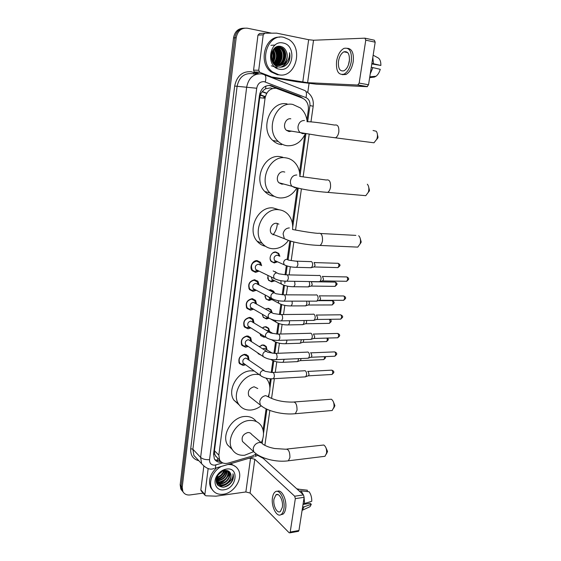 <?xml version="1.0" encoding="UTF-8"?>
<svg xmlns="http://www.w3.org/2000/svg" width="561" height="561" viewBox="0 0 561 561"><rect width="100%" height="100%" fill="white"/><g stroke="black" fill="none" stroke-linecap="round" stroke-linejoin="round"><path stroke-width="0.84" d="M259.336 346.579L262.948 344.903L266.223 346.495L266.994 349.734M262.331 327.897L265.458 326.698L268.684 328.269L269.525 331.46M265.339 337L264.007 337.238L260.718 335.618L259.939 333.606L260.641 335.19L262.513 336.544L264.652 336.572M265.479 309.048L267.997 308.305L271.159 309.854L272.085 312.61M268.915 318.269L266.531 318.957L263.291 317.358L262.401 314.314M268.866 290.037L270.556 289.728L273.663 291.243L274.462 292.835M271.903 299.553L269.077 300.486L265.9 298.915L265.023 294.904M273.151 270.956L276.187 272.436M274.687 280.781L271.65 281.818L268.537 280.29L267.765 275.367M277.443 261.84L274.252 262.962L271.208 261.468C268.305 258.305 271.524 251.587 275.767 251.987L278.726 253.432L279.862 256.3M245.564 364.755L243.165 365.456L239.414 363.584C237.892 358.837 239.638 355.73 244.652 354.272L248.334 356.095L249.042 359.846M248.2 346.432L245.592 347.224L241.889 345.373C240.269 340.52 242.001 337.371 247.099 335.927L250.725 337.729L251.524 341.432M250.872 327.912L248.046 328.802L244.393 326.972C242.668 322.021 244.393 318.83 249.568 317.393L253.137 319.174L254.028 322.82M253.579 309.188L250.522 310.191L246.931 308.382C245.094 303.333 246.805 300.093 252.057 298.662L255.571 300.416L256.545 304.006M256.314 290.261L253.025 291.39L249.498 289.609C247.548 284.455 249.238 281.166 254.582 279.736L258.025 281.454L259.091 284.981M259.056 271.138L255.557 272.387L252.099 270.64C249.112 267.19 252.597 260.227 257.127 260.606L260.493 262.289L261.65 265.69M272.471 88.554L270.36 87.923L265.563 88.764L263.305 90.405L260.893 93.582L259.848 93.421M306.93 119.879L308.305 110.173C308.788 105.643 307.533 102.046 304.525 99.381L302.26 98.07L276.243 88.287C270.297 88.035 266.566 91.345 265.058 98.217L218.825 455.097L219.639 460.055C221.497 463.049 224.372 464.059 228.257 463.091L252.408 455.988L256.293 453.905M260.893 93.582L263.305 90.405M216.104 456.829L214.653 454.017L216.104 456.829M260.872 93.778L259.694 97.747L214.463 450.728L214.653 454.017M244.133 442.966L242.499 441.479C241.293 437.075 243.067 434.102 247.815 432.559C249.491 432.44 250.753 433.036 251.587 434.34L261.307 442.692M263.088 430.091L266.089 408.836M269.49 384.776L270.339 378.78M271.229 372.49L272.898 360.653M273.929 353.367L275.528 342.063M276.664 334.033L278.186 323.276M279.427 314.49L280.865 304.293M282.218 294.728L283.578 285.114M285.044 274.743L286.313 265.732M287.218 259.343L289.834 240.858M292.344 223.103L297.316 187.928M299.532 172.206L304.819 134.815M261.377 355.337L258.172 353.703L257.73 352.876M183.181 492.081L181.827 490.244L181.189 486.008L234.849 37.804C235.985 31.788 239.154 28.569 244.358 28.134C239.154 28.569 235.985 31.788 234.849 37.804L181.189 486.008L181.827 490.244L183.181 492.081M182.164 490.854L180.81 489.024L180.172 484.795L233.53 37.875C234.659 31.886 237.815 28.674 243.011 28.239M302.891 98.343L300.128 96.59L270.605 85.447C264.666 85.181 260.956 88.463 259.47 95.293L213.566 453.968L214.365 458.863C215.887 461.43 218.278 462.552 221.539 462.222M203.138 493.133L190.088 494.935C186.708 495.293 184.296 494.136 182.844 491.471L182.206 487.221L236.181 37.734C237.626 30.876 241.342 27.699 247.331 28.204L271.608 33.155M309.034 83.512L307.779 92.404M220.305 461.058L214.898 459.697M269.161 85.363L300.184 97.277M258.747 73.786L254.259 71.962L253.572 70.139L258.719 70.258L263.221 34.824L257.969 35.126L259.519 33.527L264.638 33.218M253.572 70.139L257.969 35.126M271.18 77.39L297.295 81.836L316.432 84.199L367.083 86.689L357.722 85.041L307.596 82.684L269.112 76.584M365.218 38.232L374.327 40.196L375.19 42.187L365.765 40.168L364.909 38.169L313.543 40.238L308.655 39.705L276.601 33.141L264.785 33.204L263.221 34.824M357.722 85.041L359.173 83.091L368.542 84.76L375.19 42.187M368.542 84.76L367.083 86.689M359.173 83.091L365.765 40.168M343.928 74.213L344.293 74.199L343.928 74.213M258.719 70.258L259.799 72.334L270.928 76.654M349.328 61.352C349.812 54.122 347.995 50.953 343.886 51.829C341.144 53.386 339.342 56.556 338.479 61.324C337.995 68.519 339.826 71.668 343.97 70.77C346.663 69.234 348.451 66.1 349.328 61.352M349.496 59.768L348.437 64.88M371.796 63.94L380.877 65.455L371.88 63.386M342.224 74.648L345.92 74.494C349.573 72.418 352.006 68.162 353.206 61.724C353.97 53.435 352.112 48.961 347.638 48.309M336.572 61.317C335.913 71.1 338.409 75.377 344.054 74.15C347.701 72.074 350.127 67.804 351.326 61.352C351.985 51.521 349.524 47.194 343.942 48.386C340.197 50.518 337.736 54.824 336.572 61.317M370.246 73.877L372.89 67.615L380.26 69.319C379.341 72.481 377.925 74.795 376.017 76.254L369.783 76.815M371.27 67.306L372.89 67.615M376.017 76.254L374.376 77.081L369.657 77.628M372.146 77.011L372.216 76.598M373.5 63.709L372.82 57.369M380.877 65.455C380.926 61.198 379.783 58.554 377.455 57.517L373.156 55.216M278.831 74.781L272.576 71.976C258.319 62.208 267.667 33.05 283.782 37.342L288.901 39.522C303.908 48.751 295.275 78.568 278.831 74.781M279.925 74.929L277.393 74.739L271.152 71.934C258.095 63.007 264.652 36.149 279.792 37.152M288.922 61.296C290.044 58.54 290.254 55.686 289.546 52.734C289.764 58.484 287.512 62.46 282.786 64.662C286.888 61.703 288.144 57.51 286.545 52.096C285.451 49.073 283.586 47.194 280.942 46.451C270.058 43.541 267.646 65.427 278.803 67.018C283.193 67.657 286.566 65.749 288.922 61.296M283.032 43.001C297.028 45.217 293.319 72.313 279.567 69.213C265.437 67.446 269 39.579 283.032 43.001M275.262 65.307L275.858 65.441C284.224 67.362 288.922 52.748 281.783 48.029L279.196 46.865L276.342 46.97M274.995 65.083L276.307 65.448C284.672 67.369 289.378 52.741 282.232 48.015L279.644 46.851L275.36 47.545M275.535 65.518L276.987 65.314M277.211 65.258C284.062 63.652 285.752 51.935 279.981 48.078L277.134 46.872M275.542 65.525L277.204 65.371M277.429 65.321C284.434 63.919 286.285 51.977 280.43 48.064L277.358 46.829M276.335 64.922C282.534 62.601 283.621 51.752 278.2 48.12L276.25 47.131M276.552 65.02C282.919 62.86 284.154 51.794 278.642 48.113L276.475 47.054M275.465 64.459C280.942 61.542 281.517 51.563 276.433 48.169L275.381 47.531M275.682 64.592C281.341 61.808 282.043 51.612 276.875 48.155L275.598 47.419M274.602 63.849C279.301 60.441 279.413 51.374 274.673 48.211L274.588 48.155M274.82 64.017C279.715 60.721 279.939 51.423 275.114 48.204L274.792 47.98M273.74 63.049C277.344 58.26 277.358 53.568 273.782 48.975M273.957 63.267C277.849 58.316 277.856 53.477 273.985 48.751M272.884 61.991C275.332 57.923 275.353 53.954 272.962 50.083M273.102 62.285C275.83 58.021 275.858 53.856 273.165 49.775M272.036 60.504C273.333 57.446 273.368 54.501 272.134 51.668M272.246 60.932C273.831 57.573 273.866 54.333 272.337 51.205M271.251 57.348L271.286 54.929M271.426 58.653L271.503 53.632M272.948 62.65L274.553 64.143L277.639 65.462C283.796 66.85 289.125 58.463 286.545 52.096M271.566 59.305L274.995 64.15L278.088 65.469L282.786 64.662M277.134 46.801L276.748 46.787M271.819 59.992L271.903 52.264M272.765 61.808C274.574 57.832 274.595 53.996 272.828 50.294M275.465 63.07C278.256 58.253 278.277 53.547 275.535 48.947M277.169 63.12C280.009 58.26 280.037 53.512 277.253 48.863M276.51 47.909L275.9 47.271M278.894 63.176C281.776 58.274 281.811 53.477 278.985 48.786M278.249 47.839L277.239 46.851M282.372 63.274C285.353 58.288 285.388 53.407 282.492 48.625M271.286 65.812L277.127 67.53M280.802 67.194C283.529 66.247 285.556 64.424 286.902 61.724M271.699 59.683L271.783 52.608M272.646 61.619C274.329 57.776 274.35 54.066 272.716 50.49M274.792 63.688C278.165 58.519 278.2 53.414 274.897 48.386M276.503 63.737C279.918 58.526 279.953 53.379 276.622 48.309M278.221 63.779C281.678 58.526 281.727 53.351 278.354 48.239M277.772 47.566L277.057 46.886M275.192 45.006L270.928 45.336M281.706 63.863C285.247 58.54 285.304 53.281 281.867 48.092M280.549 67.201C283.039 66.352 284.96 64.753 286.306 62.404M285.521 65.518C289.104 62.271 290.444 58.007 289.546 52.734M377.392 134.374L378.023 137.277L376.641 139.577M371.165 142.424L373.977 142.796L376.81 139.163L377.322 137.186C377.665 134.668 377.294 132.684 376.207 131.239L373.051 130.489M290.808 118.806C285.584 117.747 282.169 126.821 286.461 130.334L289.062 131.569L291.713 131.134M305.38 133.581C301.327 142.094 295.24 146.148 287.12 145.734C283.81 145.313 280.872 143.897 278.291 141.477C264.673 129.921 275.998 100.805 292.779 104.437L300.366 107.936C304.272 111.366 306.537 115.952 307.176 121.695M281.587 144.71C278.305 144.289 275.381 142.887 272.821 140.495C259.294 129.065 270.465 100.307 287.113 103.897M368.745 187.353L369.489 190.326L368.268 192.416M363.065 195.438L365.779 195.67L368.318 192.276L368.745 190.586C369.103 187.83 368.633 185.705 367.329 184.218M284.778 172.066L283.55 171.771C278.607 170.986 275.128 179.218 278.908 182.746L281.853 184.183L283.593 184.008M296.909 187.823C292.709 194.779 287.057 198.159 279.96 197.956C276.138 197.619 272.842 195.985 270.072 193.061C258.088 181.498 269.603 155.067 285.465 157.802C288.81 158.202 291.741 159.597 294.245 161.982C297.954 165.726 299.84 170.53 299.904 176.392M274.259 196.301C270.591 195.887 267.429 194.281 264.764 191.476C252.864 180.032 264.224 153.917 279.967 156.638L282.779 157.234M360.316 238.797L361.2 241.903L360.183 243.769M355.211 247.001L357.778 247.113L360.05 243.958L360.407 242.492C360.772 239.505 360.197 237.254 358.696 235.739M278.873 224.141L276.496 223.278C271.797 222.738 268.298 230.276 271.629 233.762L275.654 235.325M288.466 240.41C284.301 245.991 279.147 248.775 273.004 248.754C268.719 248.523 265.143 246.728 262.268 243.362C251.721 231.959 263.277 207.738 278.354 209.695C282.183 210.01 285.423 211.588 288.081 214.414C291.629 218.474 293.13 223.495 292.59 229.491M265.451 246.272C262.162 245.571 259.385 243.881 257.12 241.209C246.637 229.912 258.053 205.985 273.018 207.935L279.09 209.765M277.316 223.404C277.127 227.696 275.696 231.518 273.032 234.87M333.318 401.676L334.882 405.554L334.426 406.69M330.275 410.673L332.196 410.505L333.963 407.118C334.3 403.45 333.444 400.827 331.397 399.229L294.329 401.957M257.772 388.542L254.091 386.767C249.175 388.282 247.422 391.347 248.825 395.968L250.865 397.588M261.012 405.898C257.843 408.331 254.47 409.712 250.9 410.035C245.473 410.343 241.335 408.324 238.502 403.969C231.434 393.619 242.668 374.411 255.788 374.355L259.098 374.545M239.126 404.909L233.839 400.098C226.805 389.825 237.92 370.842 250.935 370.821L254.224 371.017M265.956 378.1L267.457 379.951C270.367 384.671 270.654 390.105 268.319 396.248M325.703 447.243L327.512 451.381L327.14 452.369M323.262 456.507L324.98 456.296L326.565 453.197C326.874 449.361 325.955 446.633 323.795 445.013L287.015 449.031M253.663 451.668L244.708 455.23C239.035 455.721 234.814 453.716 232.044 449.193C225.704 439.207 236.784 420.995 249.47 420.47C254.785 420.147 258.782 422.019 261.454 426.087C264.224 431.009 264.154 436.577 261.251 442.804M232.226 449.501L227.514 444.866C221.202 434.95 232.163 416.949 244.75 416.472C249.764 416.164 253.621 417.861 256.321 421.556M260.662 265.227L259.666 262.639L256.7 261.153C251.91 262.415 250.437 265.36 252.275 269.988L254.645 271.454L258.081 270.661M260.164 264.995L258.446 264.182C255.564 264.953 254.673 266.727 255.788 269.518L257.204 270.388L254.645 271.454M318.978 275.388L319.714 275.437C320.766 276.096 321.201 277.422 321.011 279.399L320.065 281.51L318.585 281.692M322.449 276.335L323.536 279.238L322.848 280.752L321.979 280.991M258.13 284.483L257.19 281.776L254.154 280.255C249.449 281.517 247.962 284.42 249.687 288.957L251.924 290.423L255.36 289.749M274.245 292.821L255.879 283.347C253.046 284.118 252.155 285.865 253.193 288.599L254.533 289.476L251.924 290.423M316.004 294.862L316.776 294.918C317.814 295.619 318.241 296.951 318.059 298.915L317.154 300.941L315.717 301.145M319.419 295.738L320.576 298.683L319.924 300.149L319.09 300.387M255.62 303.48L254.736 300.71L251.637 299.16C247.008 300.43 245.508 303.284 247.128 307.73L249.245 309.188L252.639 308.648M271.678 312.54L253.348 302.316C250.557 303.087 249.652 304.805 250.634 307.484L251.903 308.361L249.245 309.188M313.059 314.118L313.865 314.195C314.896 314.931 315.317 316.271 315.135 318.22L314.272 320.177L312.884 320.387M316.425 314.938L317.652 317.926L317.028 319.335L316.229 319.581M253.13 322.273L252.303 319.44L249.147 317.87C244.596 319.146 243.074 321.958 244.603 326.313L246.609 327.764L249.961 327.344M269.126 332.056L250.837 321.088C248.095 321.86 247.184 323.557 248.102 326.179L249.589 327.112M310.142 333.171L310.99 333.269C312.007 334.04 312.421 335.387 312.246 337.322L311.418 339.202L310.079 339.426M313.459 333.942L314.756 336.965L314.16 338.325L313.396 338.571M250.662 340.864L249.89 337.981L246.686 336.39C242.198 337.666 240.669 340.436 242.1 344.706L244 346.151L247.31 345.835M266.601 351.361L248.355 339.657C245.655 340.436 244.736 342.112 245.599 344.678L246.966 345.604M307.267 352.02L308.143 352.133C309.146 352.939 309.56 354.307 309.384 356.221L308.599 358.03L307.302 358.269M310.528 352.743L310.99 352.862L311.888 355.807L311.32 357.112L310.591 357.357M248.221 359.264L247.492 356.319L244.245 354.713C239.828 356.004 238.292 358.738 239.638 362.918L241.433 364.341L244.694 364.124M264.091 370.47L245.9 358.044C243.236 358.823 242.317 360.478 243.13 362.995L244.386 363.9M304.42 370.674L305.324 370.807C306.32 371.648 306.727 373.016 306.551 374.916L305.801 376.669L304.553 376.915M307.631 371.354L308.171 371.487L309.055 374.446L308.515 375.702L307.814 375.954M279.189 256.012L278.144 253.537L275.367 252.184L272.793 252.913M270.15 258.958L271.103 261.068L273.417 262.415L276.776 261.545M278.705 255.802L277.176 255.143C274.301 255.928 273.445 257.716 274.61 260.5L275.998 261.307L273.417 262.415M310.661 261.496L311.327 261.531C312.344 262.155 312.757 263.439 312.582 265.395L311.621 267.534L310.205 267.695M314.083 262.464L315.086 265.276L314.391 266.819L313.557 267.029M267.541 277.786L268.439 279.876L270.64 281.236L274.034 280.458M271.398 277.134L271.945 279.434L273.263 280.241L270.64 281.236M309.265 281.552L309.721 284.644L308.802 286.706L307.428 286.881M311.327 281.664L312.225 284.469L311.558 285.949L310.759 286.173M273.761 292.569L273.081 291.313L270.171 289.89L268.922 290.065M264.967 296.439L265.809 298.501L267.892 299.862L271.265 299.209M268.803 296.916L269.315 298.164L270.563 298.978L267.892 299.862M306.678 301.145L306.895 303.697L306.018 305.682L304.686 305.871M309.02 301.145L309.392 303.459L308.76 304.882L307.982 305.107M257.815 281.201L256.777 280.675M271.454 312.414L270.584 309.903L267.611 308.452L265.907 308.816M262.415 314.917L263.207 316.937L265.185 318.297L268.431 317.814M304.027 320.52L304.09 322.547L303.256 324.461L301.965 324.665M306.46 320.485L306.587 322.245L305.983 323.627L305.24 323.851M268.957 331.116L268.102 328.297L265.08 326.825L263.663 327.098M272.835 333.479L268.635 330.913L266.033 330.163M301.341 339.685L300.521 343.052L299.279 343.262M303.81 339.615L303.235 342.175L302.526 342.406M266.454 349.377L265.648 346.509L262.576 345.015L261.44 345.204M257.948 353.023L260.514 354.755M272.295 353.199L264.28 348.269L262.73 348.816M298.634 358.654L297.814 361.445L296.615 361.67M301.11 358.542L300.514 360.534L299.833 360.765M201.28 491.008L200.845 489.907L204.863 494.5L208.166 468.498M200.845 489.907L203.797 466.387M257.681 455.364L263.13 458.281L303.473 494.893L304.132 497.298L295.338 498.638L294.679 496.219L254.827 459.263L250.55 458.204L248.418 458.449M204.863 494.5L204.975 495.23L205.894 495.791L215.999 496.176L245.858 491.962L250.094 493.056L289.09 532.712L289.827 532.859L290.205 532.045L298.95 530.496L304.132 497.298M298.95 530.496L298.157 531.372M290.205 532.045L295.338 498.638M282.351 507.284C283.522 500.728 279.027 492.193 275.928 494.886L273.964 499.094C272.814 505.545 277.232 514.157 280.409 511.45L282.351 507.284M280.795 514.732L283.003 514.157C284.329 513.126 285.205 511.246 285.647 508.511C287.162 500.026 281.622 488.771 277.379 491.373M272.485 497.656C270.928 506.394 276.924 518.133 281.257 514.437C282.576 513.413 283.452 511.527 283.894 508.792C285.493 499.844 279.357 488.259 275.163 491.92C273.81 492.958 272.919 494.865 272.485 497.656M307.169 491.548L307.379 490.209L299.336 489.283L297.575 489.536M299.336 489.283L296.748 488.792M302.07 510.545L304.125 506.807L311.292 504.304L310.205 503.308L303.017 504.444M302.61 507.046L304.125 506.807M307.379 490.209L305.352 489.977M308.073 507.579L310.03 506.674L311.292 504.304M305.142 503.554L303.08 504.073M305.198 504.101L305.261 503.729M303.199 494.641L301.075 490.847L309.132 491.773C310.941 494.318 311.825 497.481 311.776 501.268L303.094 503.981M304.609 503.743L304.09 497.586M299.308 491.113L301.075 490.847M227.92 464.501C232.591 464.291 236.02 465.995 238.208 469.592C243.488 477.916 234.337 493.098 223.313 494.234C218.061 494.816 214.246 493.042 211.862 488.904C208.04 482.158 212.984 470.574 221.483 466.394M212.794 490.377L210.761 487.691C208.033 480.889 209.947 474.283 216.49 467.867M230.319 473.042C229.246 471.107 227.478 470.23 225.01 470.427L224.021 470.602C221.637 471.233 219.646 472.678 218.033 474.922C214.625 482.292 216.378 486.387 223.306 487.207C227.373 486.625 230.452 484.374 232.542 480.454C233.537 478.063 233.678 475.847 232.969 473.793C233.32 477.776 231.349 481.029 227.065 483.568C230.774 480.286 231.875 476.808 230.368 473.126L230.361 473.119C232.801 477.088 228.039 484.515 222.401 484.851C219.758 485.034 217.801 484.08 216.525 481.983L216.153 481.142M226.651 469.045C239.638 467.018 236.693 488.547 223.902 489.816C216.28 491.198 212.17 482.215 217.331 475.097C219.435 472.131 222.086 470.195 225.291 469.305L226.651 469.045M216.23 481.892L221.006 483.365C226.63 483.035 231.377 475.637 228.944 471.675L228.629 471.177M216.237 481.92C217.591 483.316 219.295 483.919 221.357 483.736C226.981 483.4 231.735 476.001 229.295 472.032L228.783 471.275M216.476 481.45L219.624 481.885C225.929 480.069 228.65 476.352 227.766 470.742M216.567 481.71L219.968 482.257C225.438 481.927 230.157 474.887 228.004 470.84M216.195 480.314L218.25 480.419C223.839 479.038 226.644 475.721 226.679 470.455M216.244 480.616L218.594 480.784C224.358 479.304 227.156 475.882 226.974 470.511M216.301 478.996L216.883 478.961C221.728 477.944 224.547 475.09 225.347 470.399M216.237 479.353L217.226 479.325C222.261 478.224 225.087 475.244 225.704 470.384M216.784 477.292C220.249 476.177 222.542 473.975 223.657 470.7M216.616 477.769C220.522 476.71 223.033 474.311 224.127 470.574M217.296 475.153L220.929 472.018M217.668 475.49L221.854 471.45M226.371 470.42C225.059 475.798 221.658 479.024 216.16 480.09L216.876 482.355C218.145 484.452 220.108 485.412 222.752 485.223L227.065 483.568M230.704 463.674L235.95 466.878M229.526 473.575L228.243 476.191M223.958 481.128L220.354 483.4M219.667 483.701L218.594 484.101M218.439 484.15L218.068 484.262M216.448 478.351C220.543 476.99 223.278 474.368 224.645 470.476M218.103 485.546C221.448 486.632 224.793 485.784 228.138 482.993M220.873 472.888L221.953 471.394M216.511 478.098C220.41 476.731 223.04 474.206 224.4 470.518M221.756 477.516C224.169 475.56 225.641 473.189 226.167 470.399M216.42 482.733L217.338 482.853M217.717 482.867L224.169 480.679M227.016 477.79L229.084 471.962M216.932 483.996L218.706 484.332M219.078 484.346L225.403 482.257M217.906 485.349C220.711 486.324 223.636 485.819 226.665 483.827M223.902 487.137C230.894 484.557 233.916 480.111 232.969 473.793M217.324 460.883L217.78 458.176M301.026 97.6L300.955 96.969M265.563 88.764L265.949 86.022M214.632 454.186L213.531 454.27M259.694 97.747L265.058 98.217M214.463 450.728L218.825 455.097M265.332 96.765L262.864 98.028M265.36 96.639L260.43 94.802M180.172 484.795L182.206 487.221M233.53 37.875L236.181 37.734M262.106 91.745L266.636 93.449M307.652 121.667L309.924 105.594C310.24 101.723 308.922 99.059 305.969 97.614L264.196 81.668C260.199 81.478 257.709 83.673 256.721 88.245L209.541 459.648C209.435 463.379 211.195 465.209 214.814 465.146L222.766 462.909M214.197 468.533L213.327 468.716C209.814 469.985 205.922 468.316 201.637 463.716L200.628 457.397L246.693 86.976C248.663 77.839 253.635 73.477 261.601 73.898M198.832 460.714C193.033 459.235 190.333 455.23 190.719 448.688L234.666 86.05L256.721 88.245M254.21 456.738L215.242 468.239L215.873 464.929M234.666 86.05C236.812 76.008 242.289 71.226 251.111 71.703L257.583 73.947M256.335 74.269L251.728 73.582C243.881 73.175 239.007 77.432 237.1 86.359L192.886 449.235L193.903 455.441L197.023 458.779M264.799 74.901L304.251 90.307C306.411 90.875 306.986 93.308 305.969 97.614M262.12 74.003L263.81 74.515C265.851 75.027 266.349 77.509 265.304 81.969M209.541 459.648C205.656 459.887 202.689 459.143 200.628 457.397L192.886 449.235L190.719 448.688M262.113 443.316L262.709 439.081M263.495 433.534L266.938 409.235M268.733 396.55L269.091 394.032M269.897 388.338L271.244 378.815M272.141 372.483L273.768 361.003M274.841 353.395L276.398 342.399M277.779 340.401L278.81 340.359L279.834 338.227C279.897 335.148 279.147 333.767 277.583 334.097L279.062 323.606M280.339 314.56L281.748 304.609M283.137 294.813L284.469 285.416M284.771 283.291L285.065 281.166M285.963 274.834L287.211 266.019M288.102 259.743L290.738 241.132M292.723 227.128L298.235 188.152M299.904 176.371L305.948 133.679M253.67 74.101L253.551 72.383M258.116 455.111L255.332 456.409L256.089 454.066M264.771 445.343L264.953 444.796M309.924 105.594L313.192 106.204C313.887 100.061 311.804 95.279 306.937 91.836M270.795 85.812L272.246 85.896M298.627 96.478L300.128 96.59M307.596 82.684L313.543 40.238M302.772 82.095L308.655 39.705M268.929 76.513L270.661 76.577M259.799 72.334L254.645 72.187M304.469 120.524C301.089 120.461 298.957 122.403 298.059 126.358C297.786 128.841 298.431 130.846 299.981 132.396L302.617 133.658L304.707 133.455M306.986 121.716C311.208 121.471 326.193 123.708 334.735 125.089C337.743 124.381 339.11 126.674 338.823 131.961C338.311 134.843 337.238 136.779 335.611 137.775L332.989 137.494M296.804 174.997C293.459 175.06 291.341 177.024 290.472 180.88C290.219 183.054 290.738 184.857 292.022 186.287L295.009 187.753L296.348 187.676M299.679 176.392L326.299 180.025C329.37 179.31 330.78 181.673 330.541 187.108C330.085 189.695 329.139 191.455 327.694 192.374L325.163 192.206M289.357 227.927C286.04 228.117 283.95 230.094 283.095 233.853L284.35 238.698L288.186 240.318M292.519 229.484C296.068 230.129 310.163 232.822 318.143 233.362C321.243 232.654 322.694 235.094 322.491 240.669C322.091 243.004 321.25 244.596 319.973 245.438L317.568 245.374M248.825 395.968L260.353 405.091C267.295 411.395 283.452 415.049 295.331 413.702L297.021 410.224C297.085 404.264 295.577 401.55 292.491 402.097C285.353 402.139 276.987 401.157 269.497 397.426L265.76 395.638C262.541 396.206 260.528 398.219 259.729 401.69L260.353 405.091L262.478 406.746M332.196 410.505L293.515 413.871M242.499 441.479L253.712 451.71C260.451 458.646 276.538 462.566 288.389 460.784L289.904 457.601C289.932 451.542 288.417 448.751 285.367 449.214L274.595 448.505C270.711 447.657 268.053 447.173 262.997 444.326C262.148 443.001 260.872 442.405 259.161 442.538C255.963 443.204 253.979 445.231 253.193 448.618L253.712 451.71L255.423 453.239M324.98 456.296L286.762 460.988M322.736 276.454L345.849 276.917C347.063 276.671 347.638 277.59 347.575 279.659L346.67 281.292L345.765 281.278M348.549 279.448L347.575 279.659M285.984 281.201L287.12 281.201L288.291 278.831C288.382 275.816 287.639 274.49 286.075 274.848L278.789 273.81L276.952 272.884C275.086 273.074 273.971 274.21 273.593 276.285L274.182 278.445L276.033 279.385M319.742 295.857L342.806 295.963C344.026 295.724 344.608 296.65 344.545 298.74L343.676 300.317L342.799 300.317M345.52 298.487L344.545 298.74M283.221 301.152L284.322 301.138L285.437 298.845C285.521 295.815 284.778 294.469 283.207 294.813L276.061 293.761L274.175 292.821C272.323 293.031 271.208 294.167 270.837 296.222L271.377 298.291L273.123 299.244M316.776 315.051L339.798 314.812C341.018 314.574 341.6 315.513 341.551 317.617L340.716 319.146L339.875 319.153M342.526 317.33L341.551 317.617M280.486 320.878L281.552 320.85L282.618 318.648C282.695 315.591 281.945 314.23 280.381 314.567L273.354 313.487L271.44 312.533C269.589 312.772 268.481 313.908 268.116 315.941L268.614 317.919L270.248 318.879M313.844 334.047L336.824 333.458C338.045 333.234 338.634 334.181 338.585 336.305L337.792 337.771L336.972 337.799M339.566 335.969L338.585 336.305M277.583 334.097L270.675 333.003L268.726 332.035C266.882 332.294 265.781 333.437 265.416 335.45L265.879 337.336L267.401 338.297M310.899 352.841L333.879 351.915C335.099 351.698 335.688 352.652 335.646 354.797L334.889 356.214L334.097 356.249M336.628 354.419L335.646 354.797M275.1 359.706L276.096 359.65L277.071 357.602C277.134 354.496 276.377 353.1 274.813 353.416L268.025 352.301L266.04 351.319C264.21 351.607 263.109 352.75 262.751 354.748L263.179 356.551L264.596 357.504M307.975 371.438L330.969 370.183C332.189 369.972 332.778 370.94 332.743 373.093L332.021 374.468L331.256 374.51M333.725 372.679L332.743 373.093M272.45 378.808L273.41 378.738L274.343 376.761C274.399 373.64 273.642 372.224 272.078 372.525L265.395 371.389L263.39 370.407C261.559 370.716 260.465 371.859 260.108 373.836L260.507 375.561L261.819 376.501M314.335 262.576L337.238 263.277C338.402 263.053 338.949 263.95 338.879 265.956L337.967 267.604L337.105 267.583M339.861 265.774L338.879 265.956M295.556 267.324L296.664 267.338L297.863 264.974C297.954 262.099 297.239 260.83 295.71 261.153L288.515 260.129L286.811 259.294C285.023 259.463 283.943 260.556 283.578 262.576L284.196 264.771L285.998 265.619M319.482 281.846L334.3 282.078C335.464 281.86 336.011 282.758 335.948 284.785L335.078 286.376L334.237 286.369M336.93 284.56L335.948 284.785M281.18 280.731L280.851 281.973L281.426 284.076L283.13 284.946M294.602 281.32L295.016 284.644L293.901 286.727L292.828 286.734M318.087 300.675L331.383 300.682C332.547 300.465 333.101 301.376 333.045 303.424L332.21 304.96L331.397 304.96M334.026 303.157L333.045 303.424M278.235 300.668L278.691 303.185L280.297 304.062M292.057 301.138L292.232 303.915L291.166 305.92L290.121 305.934M329.559 319.3L330.17 321.867L329.37 323.353L328.585 323.367M331.151 321.565L330.17 321.867M275.472 320.422L275.984 322.091L277.492 322.975M289.448 320.738L289.483 322.975L288.459 324.903L287.442 324.938M327.07 338.087L327.329 340.127L326.565 341.558L325.801 341.586M328.311 339.784L327.329 340.127M272.934 339.994L274.722 341.684M286.804 340.12L286.755 341.838L285.78 343.697L284.799 343.739M324.44 356.67L324.51 358.199L323.781 359.587L323.045 359.622M325.499 357.813L324.51 358.199M270.718 359.405L271.98 360.204M284.147 359.292L283.123 362.294L282.176 362.35M250.094 493.056L254.827 459.263M245.858 491.962L250.55 458.204M294.679 496.219L303.473 494.893M266.223 346.495L263.887 344.98M268.684 328.269L266.152 326.74M271.159 309.854L268.431 308.326M248.334 356.095L245.907 354.398M250.725 337.729L248.081 336.004M253.137 319.174L250.269 317.435M255.571 300.416L252.457 298.676M258.025 281.454L254.659 279.736M260.493 262.289L256.868 260.606M219.288 461.121L220.157 460.869M215.291 455.658L219.639 460.055M260.304 95.146L265.29 96.941M180.81 489.024L182.844 491.471M262.282 91.52L266.777 93.21M201.637 463.716L197.114 458.877M264.855 445.392L269.848 410.435M271.566 398.401L274.371 378.682M275.276 372.35L276.769 361.845M277.99 353.29L279.427 343.22M280.738 334.019L282.106 324.405M283.515 314.532L284.813 305.387M286.32 294.834L287.555 286.166M289.16 274.911L290.317 266.748M291.201 260.556L293.852 241.966M295.556 230.003L301.418 188.854M303.143 176.736L309.202 134.226M310.962 121.842L313.192 106.19M274.14 281.138L274.217 280.549M275.381 272.148L275.444 271.727M301.566 97.803L302.337 97.866M358.093 84.956L367.455 86.611M259.413 72.11L254.259 71.962M347.701 52.594L343.886 51.829M345.92 74.494L344.054 74.15M272.576 71.976L271.152 71.934M282.232 48.015L281.783 48.029M280.43 48.064L279.981 48.078M278.642 48.113L278.2 48.12M276.875 48.155L276.433 48.169M275.114 48.204L274.673 48.211M274.995 64.15L274.553 64.143M377.812 138.083L376.81 139.163M286.461 130.334L319.342 135.741L373.977 142.796M278.291 141.477L272.821 140.495M369.32 191.02L368.318 192.276M278.908 182.746L292.022 186.287C299.728 189.218 315.997 191.582 327.694 192.374L365.779 195.67M270.072 193.061L264.764 191.476M361.053 242.506L360.05 243.958M271.629 233.762L284.35 238.698C291.923 242.506 308.185 245.171 319.973 245.438L357.778 247.113M262.268 243.362L257.12 241.209M320.604 233.495L355.856 235.389M334.791 405.947L333.753 408.071M238.502 403.969L233.839 400.098M327.435 451.731L326.376 454.052M232.044 449.193L227.514 444.866M346.754 276.931C348.36 277.674 348.963 278.522 348.542 279.483L346.67 281.292L322.652 280.907M252.275 269.988L251.482 269.603M255.788 269.518L274.182 278.445C277.744 280.311 282.064 281.229 287.12 281.201L319.791 281.713M287.232 274.869L318.697 275.514M322.848 280.752L320.065 281.51M343.69 295.97C345.324 296.692 345.934 297.54 345.52 298.522L343.676 300.317L319.735 300.296M249.687 288.957L248.888 288.529M253.193 288.599L271.377 298.291C274.925 300.275 279.245 301.222 284.322 301.138L316.895 301.145M284.336 294.82L315.731 294.981M319.924 300.149L317.154 300.941M340.653 314.805C342.406 315.682 343.03 316.537 342.519 317.365L340.716 319.146L316.846 319.475M247.128 307.73L246.335 307.26M250.634 307.484L268.614 317.919C272.141 320.022 276.454 320.997 281.552 320.85L314.02 320.373M281.468 314.553L312.793 314.244M317.028 319.335L314.272 320.177M337.659 333.444C339.349 334.125 339.987 334.98 339.559 336.011L337.792 337.771L313.985 338.465M244.603 326.313L243.811 325.808M249.301 327.042L246.609 327.764M248.102 326.179L265.879 337.336C269.385 339.559 273.698 340.562 278.81 340.359L311.18 339.398M278.635 334.068L309.889 333.297M314.16 338.325L311.418 339.202M334.686 351.887C336.411 352.553 337.056 353.416 336.621 354.461L334.889 356.214L311.152 357.252M242.1 344.706L241.314 344.174M246.735 345.541L244 346.151M245.599 344.678L263.179 356.551C266.657 358.886 270.97 359.917 276.096 359.65L308.368 358.22M275.83 353.374L307.021 352.14M311.32 357.112L308.599 358.03M331.747 370.148C333.5 370.793 334.16 371.655 333.718 372.728L332.021 374.468L308.347 375.842M239.638 362.918L238.853 362.35M244.203 363.844L241.433 364.341M243.13 362.995L260.507 375.561C263.965 378.002 268.27 379.061 273.41 378.738L305.577 376.852M273.06 372.469L304.181 370.793M308.515 375.702L305.801 376.669M338.101 263.305C339.763 264.231 340.345 265.058 339.854 265.802L337.967 267.604L314.202 266.959M274.61 260.5L284.196 264.771C287.674 266.454 291.832 267.309 296.664 267.338L311.362 267.723M296.846 261.188L310.387 261.615M314.391 266.819L311.621 267.534M335.134 282.092C336.747 282.821 337.336 283.656 336.923 284.595L335.078 286.376L311.376 286.089M271.945 279.434L281.426 284.076C284.89 285.879 289.048 286.762 293.901 286.727L308.55 286.895M311.558 285.949L308.802 286.706M318.886 281.839L311.439 281.727M332.203 300.689C333.837 301.397 334.44 302.232 334.019 303.192L332.21 304.96L308.578 305.023M269.315 298.164L278.691 303.185C282.134 305.1 286.292 306.011 291.166 305.92L305.773 305.871M308.76 304.882L306.018 305.682M329.931 319.293C330.969 319.903 331.369 320.668 331.151 321.6L329.37 323.353L305.815 323.76M267.892 317.526L265.185 318.297M271.005 319.202L275.984 322.091C279.413 324.118 283.571 325.057 288.459 324.903L303.024 324.644M305.983 323.627L303.256 324.461M327.806 338.066L328.304 339.819L326.565 341.558L303.073 342.301M264.028 336.172L262.513 336.544M271.573 339.721L273.305 340.8C276.713 342.939 280.872 343.9 285.78 343.697L300.296 343.227M303.235 342.175L300.521 343.052M325.338 356.628L325.492 357.855L323.781 359.587L300.359 360.66M270.767 359.412C274.168 361.593 278.284 362.553 283.123 362.294L297.596 361.621M300.514 360.534L297.814 361.445M289.827 532.859L298.571 531.295M204.975 495.23L200.957 490.637M277.961 494.585L275.928 494.886M283.003 514.157L281.257 514.437M310.03 506.674L302.421 510.208M211.862 488.904L210.761 487.691M229.295 472.032L228.944 471.675M216.876 482.355L216.525 481.983M218.033 474.922L217.331 475.097M224.021 470.602L225.291 469.305"/></g></svg>

